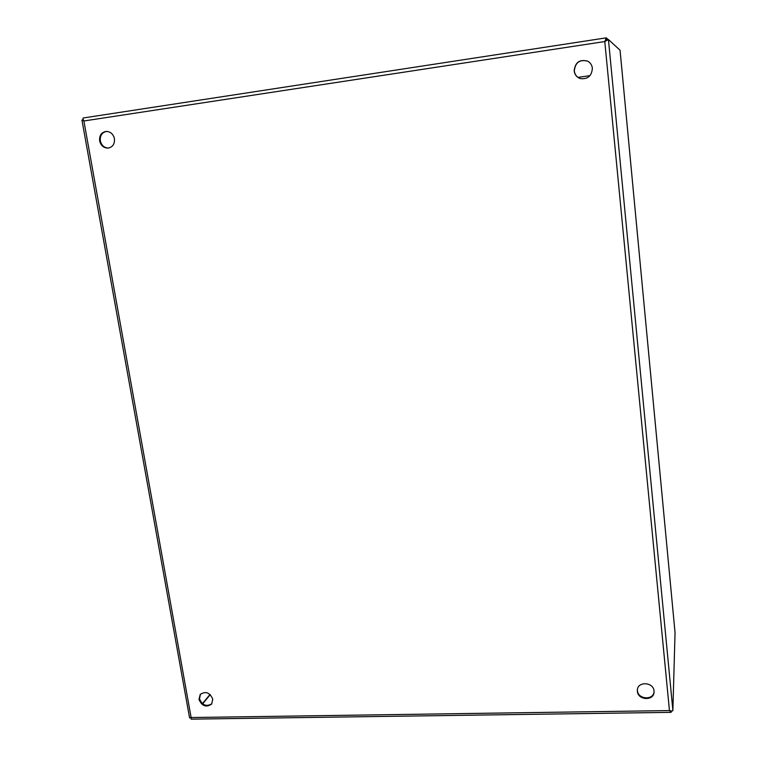 <?xml version="1.0" encoding="UTF-8"?>
<svg xmlns="http://www.w3.org/2000/svg" width="757" height="757" viewBox="0 0 757 757"><rect width="100%" height="100%" fill="white"/><g stroke="black" fill="none" stroke-linecap="round" stroke-linejoin="round"><path stroke-width="1.14" d="M212.774 699.194L211.619 704.095C206.178 707.71 201.968 706.158 198.977 699.449L200.198 694.443C205.649 690.933 209.84 692.513 212.774 699.194M200.482 694.131L199.507 698.815C202.289 705.306 206.415 706.962 211.865 703.764M114.439 138.682C114.827 144.085 112.661 147.237 107.92 148.117C103.605 147.946 100.842 145.533 99.631 140.868C99.233 135.352 101.466 132.201 106.34 131.396C110.579 131.671 113.276 134.093 114.439 138.682M106.69 131.396C102.025 132.371 99.905 135.512 100.331 140.83C101.466 145.325 104.106 147.747 108.26 148.088M592.371 68.253C591.756 76.05 587.697 79.485 580.203 78.558C576.72 77.261 574.705 74.716 574.156 70.931C575.093 62.367 579.588 59.103 587.64 61.147C590.384 62.67 591.965 65.036 592.371 68.253M587.725 61.185C579.701 59.197 575.225 62.471 574.308 70.988C574.847 74.735 576.834 77.261 580.259 78.577M654.029 690.99L654.048 692.087C653.906 701.143 637.848 700.339 637.366 691.302L637.356 689.987C637.706 681.101 653.565 682.029 654.029 690.99M637.394 689.646L637.422 690.611C637.886 699.44 653.49 700.537 654.057 691.747M608.231 39.582L606.736 39.809L605.25 41.247M605.098 41.351L606.717 39.818M671.166 711.012L671.071 712.346L669.453 710.577C671.904 711.211 673.049 711.135 672.878 710.35L675.045 632.634M672.878 710.35L608.439 39.553L604.786 41.55L606.272 37.85L608.174 39.582M83.44 117.95L606.272 37.85L83.44 117.95C82.712 117.893 82.854 118.906 83.885 120.978L81.945 120.051L83.27 119.795L82.125 119.956M81.945 120.089L189.572 717.863L191.124 717.532L191.124 719.15L671.005 712.346M210.02 694.453L202.412 703.66M202.639 703.84L210.238 694.642M608.439 39.553L620.059 50.217L675.055 632.729M671.26 711.977L671.289 711.031M606.461 39.591L606.291 37.859M669.453 710.577L191.124 717.532L83.885 120.978L604.786 41.55L669.453 710.577M675.055 632.805L620.049 50.199M577.951 77.394L590.015 75.634M606.736 39.809L608.382 39.544"/></g></svg>
